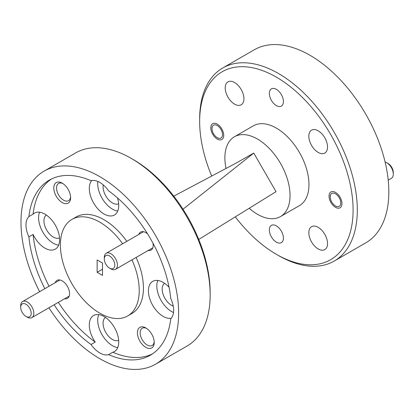 <?xml version="1.0" encoding="UTF-8"?>
<svg xmlns="http://www.w3.org/2000/svg" width="414" height="414" viewBox="0 0 414 414"><rect width="100%" height="100%" fill="white"/><g stroke="black" fill="none" stroke-linecap="round" stroke-linejoin="round"><path stroke-width="0.62" d="M276.376 242.133A9.957 5.749 60 0 1 269.871 233.356A9.957 5.749 60 0 1 271.398 225.376A9.957 5.749 60 0 1 276.376 225.873A9.957 5.749 60 0 1 282.881 234.645A9.957 5.749 60 0 1 281.36 242.625A9.957 5.749 60 0 1 276.376 242.133M276.376 105.606A9.957 5.749 60 0 1 269.871 96.829A9.957 5.749 60 0 1 271.398 88.85A9.957 5.749 60 0 1 276.376 89.346A9.957 5.749 60 0 1 282.881 98.118A9.957 5.749 60 0 1 281.36 106.098A9.957 5.749 60 0 1 276.376 105.606M335.495 207.336A9.139 5.278 60 0 1 329.523 199.279A9.139 5.278 60 0 1 330.926 191.956A9.139 5.278 60 0 1 335.495 192.406A9.139 5.278 60 0 1 341.467 200.464A9.139 5.278 60 0 1 340.065 207.787A9.139 5.278 60 0 1 335.495 207.336M217.262 139.073A9.139 5.278 60 0 1 211.29 131.015A9.139 5.278 60 0 1 212.687 123.693A9.139 5.278 60 0 1 217.262 124.143A9.139 5.278 60 0 1 223.234 132.201A9.139 5.278 60 0 1 221.832 139.523A9.139 5.278 60 0 1 217.262 139.073M318.18 152.404A13.227 7.638 60 0 1 309.537 140.75A13.227 7.638 60 0 1 311.566 130.146A13.227 7.638 60 0 1 318.18 130.803A13.227 7.638 60 0 1 326.822 142.457A13.227 7.638 60 0 1 324.793 153.061A13.227 7.638 60 0 1 318.18 152.404M234.578 104.137A13.227 7.638 60 0 1 225.935 92.477A13.227 7.638 60 0 1 227.959 81.879A13.227 7.638 60 0 1 234.578 82.536A13.227 7.638 60 0 1 243.215 94.19A13.227 7.638 60 0 1 241.191 104.789A13.227 7.638 60 0 1 234.578 104.137M318.18 248.943A13.227 7.638 60 0 1 309.537 237.289A13.227 7.638 60 0 1 311.566 226.686A13.227 7.638 60 0 1 318.18 227.343A13.227 7.638 60 0 1 326.822 238.997A13.227 7.638 60 0 1 324.793 249.601A13.227 7.638 60 0 1 318.18 248.943M145.821 327.945A11.892 6.867 -120 0 0 137.412 332.799A11.892 6.867 -120 0 0 145.821 347.362A11.892 6.867 -120 0 0 154.225 342.507A11.892 6.867 -120 0 0 145.821 327.945L145.821 327.945M146.535 328.395A9.957 5.749 -120 0 0 142.204 328.24A9.957 5.749 -120 0 0 140.682 336.22A9.957 5.749 -120 0 0 147.187 344.997A9.957 5.749 -120 0 0 152.166 345.488A9.957 5.749 -120 0 0 154.194 341.669M62.214 183.138A11.892 6.867 -120 0 0 53.804 187.992A11.892 6.867 -120 0 0 62.214 202.555A11.892 6.867 -120 0 0 70.623 197.701A11.892 6.867 -120 0 0 62.214 183.138L62.214 183.138M62.928 183.583A9.957 5.749 -120 0 0 58.602 183.433A9.957 5.749 -120 0 0 57.075 191.413A9.957 5.749 -120 0 0 63.58 200.19A9.957 5.749 -120 0 0 68.558 200.681A9.957 5.749 -120 0 0 70.592 196.857M147.591 233.894A10.402 6.008 -120 0 0 145.821 232.621L145.821 232.621A10.402 6.008 -120 0 0 138.83 234.422M64.517 298.784A10.402 6.008 -120 0 0 69.573 293.635A10.402 6.008 -120 0 0 62.214 280.889L62.214 280.889A10.402 6.008 -120 0 0 55.228 282.695M164.57 283.3A13.227 7.638 -120 0 0 163.002 294.007A13.227 7.638 -120 0 0 171.541 305.33A13.227 7.638 -120 0 0 173.243 306.132M169.062 287.254A20.809 12.016 -120 0 0 163.137 282.395A20.809 12.016 -120 0 0 152.73 281.36A20.809 12.016 -120 0 0 149.542 298.033A20.809 12.016 -120 0 0 163.137 316.374A20.809 12.016 -120 0 0 171.22 318.247M157.822 280.469A20.809 12.016 -120 0 0 171.541 311.519A20.809 12.016 -120 0 0 173.513 312.503M103.226 184.861A13.227 7.638 -120 0 0 112.427 202.932A13.227 7.638 -120 0 0 118.658 203.781M91.727 180.551A20.809 12.016 -120 0 0 91.064 197.571A20.809 12.016 -120 0 0 104.017 213.976A20.809 12.016 -120 0 0 114.419 215.006A20.809 12.016 -120 0 0 117.483 197.918M54.136 304.776A101.068 58.353 -120 0 0 91.033 344.51A20.809 12.016 -120 0 0 99.81 352.93A20.809 12.016 -120 0 0 108.592 354.643A101.068 58.353 -120 0 0 150.349 355.207A101.068 58.353 -120 0 0 170.739 318.764A20.809 12.016 -120 0 0 170.739 298.489A101.068 58.353 -120 0 0 108.592 190.849A20.809 12.016 -120 0 0 99.81 182.424A20.809 12.016 -120 0 0 91.033 180.711A101.068 58.353 -120 0 0 49.276 180.147A101.068 58.353 -120 0 0 28.887 216.594A20.809 12.016 -120 0 0 28.887 236.865A101.068 58.353 -120 0 0 44.847 288.687M97.844 181.441A20.809 12.016 -120 0 0 112.427 209.122A20.809 12.016 -120 0 0 117.736 211.042M46.337 215.042A13.227 7.638 -120 0 0 44.769 225.744A13.227 7.638 -120 0 0 53.308 237.067A13.227 7.638 -120 0 0 59.544 237.915M28.887 236.865L33.089 234.438A20.809 12.016 -120 0 0 44.898 248.11A20.809 12.016 -120 0 0 55.305 249.14A20.809 12.016 -120 0 0 58.493 232.466A20.809 12.016 -120 0 0 44.898 214.131A20.809 12.016 -120 0 0 34.497 213.101A20.809 12.016 -120 0 0 33.089 214.167L28.887 216.594M39.584 212.206A20.809 12.016 -120 0 0 53.308 243.256A20.809 12.016 -120 0 0 58.617 245.176M105.451 317.434A13.227 7.638 -120 0 0 103.888 328.142A13.227 7.638 -120 0 0 112.427 339.459A13.227 7.638 -120 0 0 118.658 340.313M91.033 344.51L95.236 342.083A20.809 12.016 -120 0 1 93.611 315.494A20.809 12.016 -120 0 1 104.017 316.524A20.809 12.016 -120 0 1 117.612 334.859A20.809 12.016 -120 0 1 114.419 351.538A20.809 12.016 -120 0 1 112.794 352.216L108.592 354.643M98.703 314.604A20.809 12.016 -120 0 0 112.427 345.649A20.809 12.016 -120 0 0 117.736 347.574M122.647 243.768A55.735 32.178 -120 0 0 99.81 222.168A55.735 32.178 -120 0 0 71.943 219.41A55.735 32.178 -120 0 0 63.399 264.07A55.735 32.178 -120 0 0 99.81 313.186A55.735 32.178 -120 0 0 127.683 315.949L131.885 313.522A55.735 32.178 -120 0 0 136.139 257.43M126.85 241.341A55.735 32.178 -120 0 0 104.017 219.741A55.735 32.178 -120 0 0 76.15 216.983L71.943 219.41M127.683 315.949A55.735 32.178 -120 0 0 131.937 259.857M235.302 216.853A108.499 62.643 -120 0 0 276.376 254.331A108.499 62.643 -120 0 0 353.101 210.033A108.499 62.643 -120 0 0 276.376 77.149A108.499 62.643 -120 0 0 199.657 121.442A108.499 62.643 -120 0 0 211.699 176.048M276.376 254.331L278.482 255.541A111.475 64.361 60 0 1 278.477 255.541L276.376 254.331M199.657 121.442L199.657 119.015A111.475 64.361 60 0 1 222.742 67.984A111.475 64.361 60 0 1 278.482 73.506A111.475 64.361 60 0 1 351.305 171.738A111.475 64.361 60 0 1 334.217 261.063A111.475 64.361 60 0 1 278.482 255.541M222.742 67.984L254.274 49.783A111.475 64.361 60 0 1 310.008 55.305A111.475 64.361 60 0 1 382.831 153.537A111.475 64.361 60 0 1 365.748 242.863L334.217 261.063M226.034 168.451A46.078 26.599 60 0 1 234.422 136.76L253.342 125.835A46.078 26.599 60 0 1 276.376 128.117A46.078 26.599 60 0 1 306.479 168.721A46.078 26.599 60 0 1 299.415 205.644L280.501 216.563A46.078 26.599 60 0 1 257.461 214.281A46.078 26.599 60 0 1 249.187 208.273M234.422 136.76A46.078 26.599 60 0 1 257.461 139.042A46.078 26.599 60 0 1 287.559 179.645A46.078 26.599 60 0 1 280.501 216.563M133.448 159.669L131.341 158.458L133.443 159.669A108.499 62.643 60 0 1 133.448 159.669A108.499 62.643 60 0 1 210.167 292.558L210.167 294.985A111.475 64.361 -120 0 0 131.341 158.458L131.341 158.458A111.475 64.361 -120 0 0 75.607 152.937L44.075 171.137A111.475 64.361 60 0 1 99.81 176.659A111.475 64.361 60 0 1 172.638 274.891A111.475 64.361 60 0 1 155.55 364.216A111.475 64.361 60 0 1 99.81 358.695A111.475 64.361 60 0 1 48.914 307.793M155.55 364.216L187.076 346.016A111.475 64.361 -120 0 0 210.167 294.985M51.424 179.014A101.068 58.353 -120 0 0 33.089 214.167M33.089 234.438A101.068 58.353 -120 0 0 49.049 286.26M58.338 302.349A101.068 58.353 -120 0 0 95.236 342.083M39.625 291.699A111.475 64.361 60 0 1 44.075 171.137M97.135 259.94L97.135 272.319L102.491 275.413L102.491 263.035L97.135 259.94M102.491 269.224L97.135 272.319M173.756 196.158L236.032 163.152L253.746 153.061L182.993 209.23M198.741 239.447L276.04 191.677L253.746 153.061M112.794 352.216A101.068 58.353 -120 0 0 152.404 353.918M148.119 250.511A10.402 6.008 -120 0 0 153.175 245.362A10.402 6.008 -120 0 0 152.957 243.189M388.047 163.463L386.733 162.707L388.047 163.463A7.431 4.29 60 0 1 393.3 172.566L393.3 174.082A9.289 5.361 -120 0 0 386.733 162.707L386.733 162.707A9.289 5.361 -120 0 0 385.103 162.003M388.223 180.157L391.375 178.336A9.289 5.361 -120 0 0 393.3 174.082M335.495 205.939A7.431 4.29 -120 0 0 340.753 202.907A7.431 4.29 -120 0 0 335.495 193.804A7.431 4.29 -120 0 0 330.243 196.836A7.431 4.29 -120 0 0 335.495 205.939L336.706 206.638L335.495 205.939M217.262 125.54A7.431 4.29 -120 0 0 212.004 128.573A7.431 4.29 -120 0 0 217.262 137.676L218.468 138.374L217.262 137.676A7.431 4.29 -120 0 0 222.515 134.643A7.431 4.29 -120 0 0 217.262 125.54M110.874 268.877L109.56 268.117A7.431 4.29 -120 0 0 114.818 265.084A7.431 4.29 -120 0 0 109.56 255.981A7.431 4.29 -120 0 0 104.307 259.014A7.431 4.29 -120 0 0 109.56 268.117L110.874 268.877A9.289 5.361 60 0 0 115.516 269.338A9.289 5.361 60 0 0 116.945 261.891A9.289 5.361 60 0 0 110.874 253.704A9.289 5.361 60 0 0 106.227 253.244A9.289 5.361 60 0 0 104.307 257.498L104.307 259.014M20.7 307.286A7.431 4.29 -120 0 0 25.953 316.389A7.431 4.29 -120 0 0 31.21 313.351A7.431 4.29 -120 0 0 25.953 304.254A7.431 4.29 -120 0 0 20.7 307.286L20.7 305.77A9.289 5.361 60 0 1 22.625 301.516A9.289 5.361 60 0 1 29.782 304.005A9.289 5.361 60 0 1 33.839 313.351A9.289 5.361 60 0 1 31.914 317.605A9.289 5.361 60 0 1 27.267 317.145L25.953 316.389M330.243 196.836L330.243 195.32M212.004 128.573L212.004 127.057M152.807 247.81L115.516 269.338M143.518 231.716L106.227 253.244M69.2 296.077L31.914 317.605M59.911 279.988L22.625 301.516"/></g></svg>
